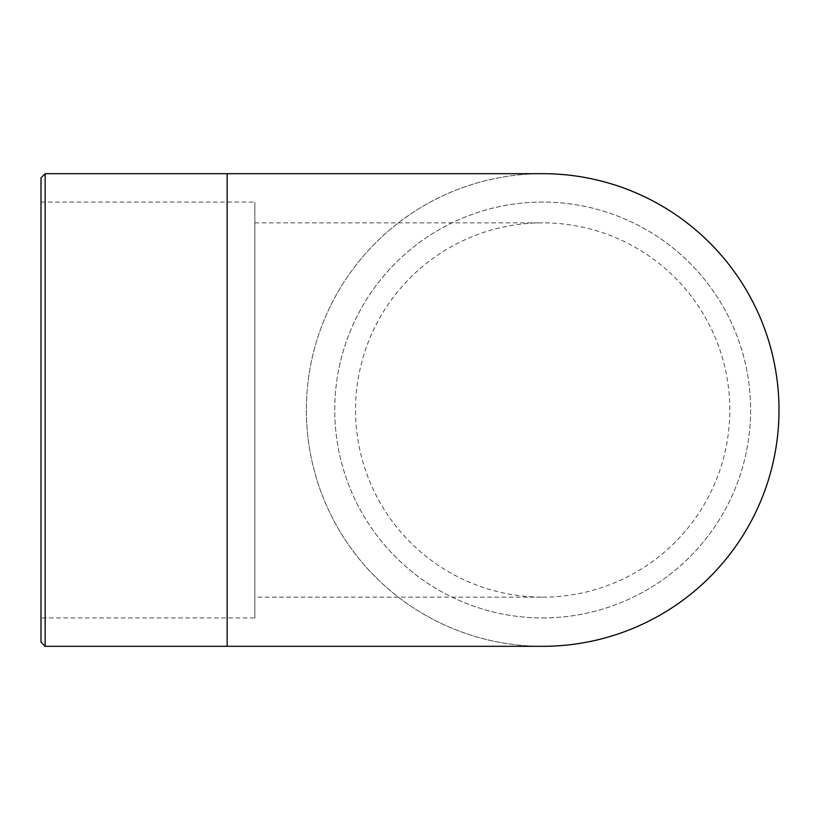 <?xml version="1.0" encoding="UTF-8"?>
<svg xmlns="http://www.w3.org/2000/svg" width="820" height="820" viewBox="0 0 820 820"><rect width="100%" height="100%" fill="white"/><g stroke="black" fill="none" stroke-linecap="round" stroke-linejoin="round"><path stroke-width="0.61" stroke-dasharray="4.1 3.07" d="M542.686 597.144A187.144 187.144 0 0 0 729.82 410A187.144 187.144 0 0 0 542.686 222.855A187.144 187.144 0 0 0 355.542 410A187.144 187.144 0 0 0 542.686 597.144L254.876 597.144L254.876 222.855L254.876 597.144M542.686 617.931A207.931 207.931 0 0 0 722.758 306.034A207.931 207.931 0 0 0 362.604 306.034A207.931 207.931 0 0 0 542.686 617.931A207.931 207.931 0 0 0 722.758 306.034A207.931 207.931 0 0 0 362.604 306.034A207.931 207.931 0 0 0 542.686 617.931M254.876 617.931L254.876 202.068L254.876 617.931L41 617.931L41 202.068L41 617.931M542.686 173.686A236.314 236.314 0 0 0 306.362 410A236.314 236.314 0 0 0 542.686 646.314M306.362 410A236.314 236.314 0 0 0 660.838 614.662A236.314 236.314 0 0 0 660.838 205.338A236.314 236.314 0 0 0 306.362 410M41 642.162L41 177.837M227.15 646.314L227.15 173.686M45.161 173.686L45.161 646.314M254.876 222.855L542.686 222.855M41 202.068L254.876 202.068"/><path stroke-width="1.23" d="M542.686 646.314A236.314 236.314 0 0 0 779 410A236.314 236.314 0 0 0 542.686 173.686L227.15 173.686L227.15 646.314L542.686 646.314M41 410L41 642.162L45.161 646.314L45.161 173.686L41 177.837L41 410M45.161 646.314L227.15 646.314M45.161 173.686L227.15 173.686"/></g></svg>
